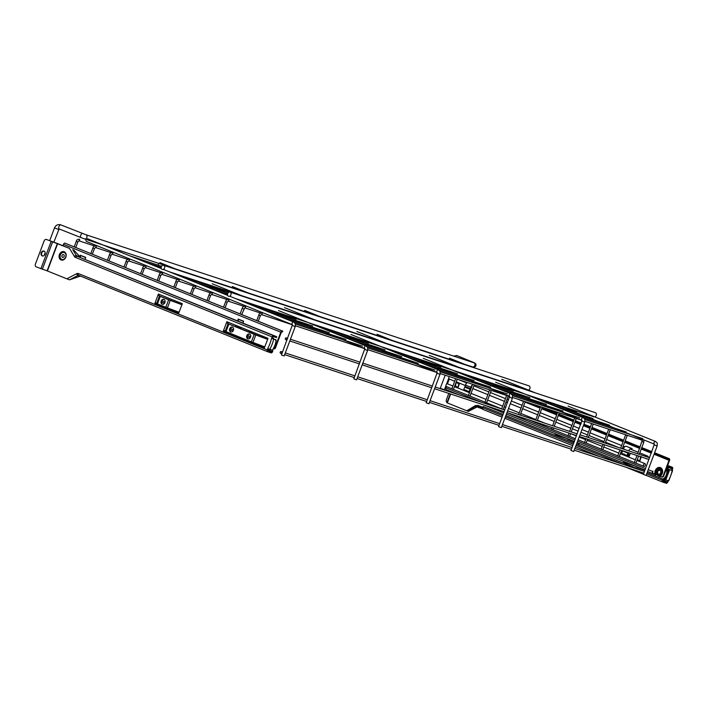 <?xml version="1.0" encoding="UTF-8"?>
<svg xmlns="http://www.w3.org/2000/svg" width="708" height="708" viewBox="0 0 708 708"><rect width="100%" height="100%" fill="white"/><g stroke="black" fill="none" stroke-linecap="round" stroke-linejoin="round"><path stroke-width="1.06" d="M509.636 397.223L512.371 398.25L501.326 427.641L498.591 426.614L509.61 396.383L410.321 356.248M437.252 373.337L439.987 374.364L428.933 403.755L426.198 402.728L437.234 372.505L337.928 332.362M364.859 349.451L367.594 350.478L356.549 379.869L353.814 378.842L364.85 348.619L265.544 308.476M158.645 263.349A1.46 0.894 112 0 0 158.486 263.686A1.46 0.894 112 0 0 158.796 265.323L161.477 266.412M582.02 421.101L584.755 422.136L573.71 451.527L570.975 450.5L582.011 420.278A1.46 0.894 112 0 1 581.702 418.64A1.46 0.894 112 0 1 583.073 417.552A1.46 0.894 112 0 0 583.073 417.552L495.68 382.223M281.563 352.69A0.912 0.717 108.3 0 1 280.226 352.15A0.912 0.717 108.3 0 1 281.563 352.69M286.705 339.017A0.912 0.717 108.3 0 1 285.368 338.477A0.912 0.717 108.3 0 1 286.705 339.017M227.702 293.563A2.195 1.735 -71.7 0 0 228.622 296.289A2.195 1.735 -71.7 0 0 230.914 294.864A2.195 1.735 -71.7 0 0 229.994 292.13A2.195 1.735 -71.7 0 0 227.702 293.563M594.711 416.879A2.195 1.735 -71.7 0 0 596.251 415.41A2.195 1.735 -71.7 0 0 595.331 412.675L229.994 292.13M161.336 266.739A2.195 1.735 -71.7 0 0 162.256 269.465A2.195 1.735 -71.7 0 0 164.548 268.031A2.195 1.735 -71.7 0 0 163.628 265.305A2.195 1.735 -71.7 0 0 161.336 266.739M528.345 390.055A2.195 1.735 -71.7 0 0 529.885 388.586A2.195 1.735 -71.7 0 0 528.965 385.851L163.628 265.305M445.199 375.213L440.296 388.258L444.394 389.807L445.934 385.718M552.647 429.552L551.682 429.19M569.232 436.261L568.267 435.898M585.826 442.969L584.861 442.606M602.42 449.677L601.455 449.315M619.013 456.377L618.049 456.014M635.598 463.085L634.634 462.722M536.053 422.844L535.089 422.481M486.281 402.728L485.316 402.365M469.687 396.02L468.723 395.657M453.093 389.311L452.129 388.949M643.899 466.386A1.46 0.894 112 0 0 645.262 465.324A1.46 0.894 112 0 0 644.961 463.66A1.46 0.894 112 0 0 644.935 463.651A1.46 0.894 112 0 0 643.572 464.705A1.46 0.894 112 0 0 643.873 466.368A1.46 0.894 112 0 0 643.899 466.386M447.509 383.842A1.46 0.894 112 0 0 447.474 383.825A1.46 0.894 112 0 0 447.438 383.816A1.46 0.894 112 0 0 446.084 384.878A1.46 0.894 112 0 0 446.376 386.541A1.46 0.894 112 0 0 446.412 386.55M646.422 458.625A1.46 0.894 112 0 0 646.696 458.855A1.46 0.894 112 0 0 647.13 458.855M648.218 457.297A1.46 0.894 112 0 0 647.793 456.138A1.46 0.894 112 0 0 647.758 456.129A1.46 0.894 112 0 0 646.616 456.766M646.696 458.855A1.46 0.894 112 0 0 646.731 458.864L644.864 458.111M449.394 376.603A1.46 0.894 112 0 0 448.766 377.984A1.46 0.894 112 0 0 449.199 379.019A1.46 0.894 112 0 0 449.235 379.028M654.413 444.987L657.148 446.013L646.094 475.413L643.36 474.378L654.396 444.155A1.46 0.894 112 0 1 654.095 442.527A1.46 0.894 112 0 1 655.458 441.438A1.46 0.894 112 0 0 655.458 441.438L568.064 406.109M292.475 325.565L295.209 326.592L284.165 355.982L281.43 354.956L292.448 324.724L186.823 282.032M86.261 239.463A1.46 0.894 112 0 0 86.102 239.8A1.46 0.894 112 0 0 86.403 241.437L153.627 268.615M249.26 330.76L249.004 331.459L251.729 332.556L251.995 331.866M238.295 319.184L243.614 321.184L242.915 323.052M241.233 327.512L240.481 328.645M240.994 328.14L240.207 328.618L235.923 326.892L235.649 325.981L236.384 325.556M238.26 319.016L237.561 320.883M235.879 325.353L235.649 325.981M80.411 255.358L85.73 257.358L85.031 259.225M80.376 255.199L79.792 256.747M273.368 348.717A1.46 1.151 -71.7 0 0 274.925 347.778L280.784 332.194L63.49 244.349L62.977 245.72M238.056 321.087L238.711 319.352M236.206 326.025L236.481 326.928L240.605 328.601M80.199 257.208L80.827 255.526M274.925 347.778L275.439 347.947L281.297 332.362A0.735 0.451 112 0 1 281.979 331.813L282.465 331.972L282.519 331.034L64.994 243.154A1.611 0.982 -68 0 0 63.49 244.349M275.439 347.947A1.46 1.151 108.3 0 1 273.854 348.876L273.456 348.743M250.685 336.743L247.499 335.45M233.56 329.822L230.374 328.53M165.053 302.121L161.867 300.838M250.694 336.707L247.517 335.424M233.569 329.786L230.392 328.503M165.061 302.095L161.884 300.803M282.625 331.105L282.288 330.999A1.611 0.982 112 0 0 280.784 332.194M238.118 326.255A0.735 0.566 -85.8 0 0 238.481 327.078L241.012 328.096M249.004 331.459L249.402 330.813M269.474 349.186A7.346 5.797 108.3 0 1 267.863 349.938M272.385 337.902A7.346 5.797 108.3 0 1 272.899 338.743M269.898 349.327A7.346 5.797 108.3 0 1 267.766 350.203M267.624 338.185L267.624 339.203A3.673 2.903 108.3 0 0 267.562 339.185A3.673 2.903 108.3 0 0 266.774 339.017M266.606 337.769A4.929 3.894 -71.7 0 0 264.889 338.318M263.234 346.3A4.929 3.894 -71.7 0 0 264.119 347.035A0.77 0.602 -71.7 0 0 264.535 347.416M269.438 349.168A7.31 5.77 108.3 0 1 267.881 349.894M266.642 337.787A4.929 3.894 -71.7 0 0 264.934 338.336M263.279 346.318A4.929 3.894 -71.7 0 0 264.155 347.053A0.77 0.602 -71.7 0 0 264.482 347.407M267.668 338.203L267.606 339.194M248.136 338.937A2.558 2.018 108.3 0 1 247.313 335.858A2.558 2.018 108.3 0 1 249.729 334.123M246.8 335.689A2.558 2.018 108.3 0 1 249.481 334.017A2.558 2.018 108.3 0 1 250.552 337.203A2.558 2.018 108.3 0 1 247.871 338.875A2.558 2.018 108.3 0 1 246.8 335.689M231.012 332.017A2.558 2.018 108.3 0 1 230.189 328.937A2.558 2.018 108.3 0 1 232.596 327.202M229.675 328.769A2.558 2.018 108.3 0 1 232.348 327.096A2.558 2.018 108.3 0 1 233.419 330.282A2.558 2.018 108.3 0 1 230.746 331.955A2.558 2.018 108.3 0 1 229.675 328.769M162.504 304.316A2.558 2.018 108.3 0 1 161.681 301.236A2.558 2.018 108.3 0 1 164.088 299.511M161.167 301.068A2.558 2.018 108.3 0 1 163.84 299.404A2.558 2.018 108.3 0 1 164.911 302.59A2.558 2.018 108.3 0 1 162.238 304.254A2.558 2.018 108.3 0 1 161.167 301.068M268.305 348.752L267.801 350.097A0.735 0.451 112 0 0 267.969 350.92L271.376 352.044A0.735 0.451 112 0 0 272.058 351.495L272.261 350.947A0.735 0.575 -71.7 0 0 271.987 350.053L272.5 350.221A0.735 0.575 108.3 0 1 272.775 351.124L272.571 351.664A1.611 0.982 112 0 1 271.067 352.858L267.659 351.734A1.611 0.982 112 0 1 267.624 351.726A1.611 0.982 112 0 1 267.288 349.92L267.801 348.557L272.093 350.053L272.801 349.646L274.996 345.274L276.226 340.548L275.952 339.805L275.297 339.539L275.571 340.283M42.569 255.986A2.558 2.018 108.3 0 1 41.745 252.906A2.558 2.018 108.3 0 1 44.153 251.172M41.232 252.738A2.558 2.018 108.3 0 1 43.905 251.066A2.558 2.018 108.3 0 1 44.985 254.252A2.558 2.018 108.3 0 1 42.303 255.924A2.558 2.018 108.3 0 1 41.232 252.738M61.977 255.561A1.46 1.151 108.3 0 1 64.118 256.429A1.46 1.151 108.3 0 1 61.977 255.561M267.58 339.318L229.348 324.264L227.029 322.919L227.401 321.919M264.376 347.849L223.817 331.459L224.153 330.574M181.894 304.679L160.273 296.325L158.574 295.245L158.946 294.254M178.681 313.219L155.362 303.785L155.689 302.909M272.173 338.477L272.686 337.105A0.735 0.451 112 0 1 273.368 336.565L276.43 337.574L276.74 336.751L273.677 335.742A1.611 0.982 112 0 0 272.173 336.937L271.66 338.3L275.297 339.539M46.852 239.631A2.195 1.735 108.3 0 1 46.94 239.649A2.195 1.735 108.3 0 1 47.02 239.685L69.375 248.349A0.584 0.46 108.3 0 1 69.561 248.508L74.358 256.393A3.797 3 -71.7 0 0 75.597 257.473L272.173 336.937M223.817 331.459L223.259 331.273L226.87 321.706L226.48 322.733L228.834 324.096L226.011 331.609L223.657 330.255L223.277 331.282L264.358 347.885L264.748 346.867L251.393 341.875L254.216 334.353L255.792 334.964L252.96 342.477M178.673 313.255L182.345 303.705L181.885 304.706L170.239 300.378L167.407 307.9L179.053 312.228L178.673 313.255L155.362 303.785M159.459 296.024L158.026 295.068L158.406 294.032L154.804 303.599L155.202 302.582L156.627 303.537L159.459 296.024L160.265 296.378L157.442 303.891L156.627 303.537M158.45 294.05L182.301 303.688M267.96 348.619L267.739 348.469A31.267 24.691 -71.7 0 0 271.545 338.327L271.66 338.3M267.288 349.92L78.393 273.562A2.92 2.31 -71.7 0 0 76.694 273.686L67.278 278.589A1.46 1.151 108.3 0 1 66.428 278.651L47.392 270.952L57.667 243.614L69.375 248.349M226.905 321.724L267.987 338.327L267.571 339.344L255.792 334.964M268.031 338.344L264.358 347.885M276.226 340.548L275.952 339.805L271.545 338.327M75.597 257.473A1.611 0.982 -68 0 1 77.101 256.278L276.633 336.681L276.43 337.574M47.02 239.685L57.375 243.508L47.1 270.845L36.232 266.854A2.195 1.735 -71.7 0 1 35.4 264.155L44.135 240.915A2.195 1.735 -71.7 0 1 46.427 239.481L46.94 239.649M66.428 278.651L69.534 279.837L80.668 276.005M260.544 345.389L257.845 344.292M178.982 312.423L172.221 309.688M260.553 345.424L256.668 343.858M178.974 312.449L171.062 309.254M156.185 303.236L155.654 303.024M80.588 257.429L73.694 249.951M167.407 307.9L165.822 307.281L168.646 299.767L170.239 300.378M168.646 299.767L160.265 296.378M157.442 303.891L165.822 307.281M254.216 334.353L228.834 324.096M226.011 331.609L251.393 341.875M158.026 295.068L158.574 295.245M226.48 322.733L227.029 322.919M659.67 476.024L655.909 474.502A4.168 3.292 108.3 0 1 655.891 470.953A4.168 3.292 108.3 0 1 659.13 468.112A4.168 3.292 108.3 0 1 662.148 470.298A4.168 3.292 108.3 0 1 662.007 473.422A4.168 3.292 108.3 0 1 660.396 475.608A4.168 3.292 108.3 0 1 659.67 476.024L661.591 476.82A1.46 1.151 108.3 0 0 661.653 476.838L662.157 477.006A1.46 1.151 -71.7 0 0 663.688 476.05L669.547 460.465A1.611 0.982 -68 0 0 669.21 458.669A1.611 0.982 -68 0 1 669.21 458.669L654.59 452.819M653.042 473.28L652.891 473.227A1.611 0.982 -68 0 1 652.856 473.218A1.611 0.982 -68 0 1 652.528 471.422L652.997 471.139L652.794 471.687A1.46 1.151 108.3 0 0 653.351 473.484L655.909 474.502M624.677 455.164L624.403 454.253M466.793 391.338L466.519 390.435M661.706 476.856L662.104 476.988A1.46 1.151 -71.7 0 0 662.157 477.006M637.235 459.651L639.952 460.749L641.227 456.536M458.218 387.285L458.749 383.63L456.023 382.532L455.492 386.187L458.218 387.285L459.492 383.081M626.138 450.005L623.385 448.899A3.071 1.885 -68 0 1 626.359 446.305L632.12 448.606L631.403 449.288M623.943 453.961L624.217 454.872L628.5 456.598L629.297 456.12L630.35 453.324M466.059 390.135L466.333 391.046L469.608 392.374M663.688 476.05L663.175 475.882A1.46 1.151 108.3 0 1 661.653 476.838M663.175 475.882L669.033 460.297L654.05 454.244M449.261 379.046L447.465 383.825L452.881 386.019M446.438 386.559L445.934 387.904A1.611 0.982 112 0 0 446.27 389.71A1.611 0.982 112 0 0 446.305 389.719L459.094 394.887L446.27 389.71M667.874 458.182L667.564 459.005L668.865 459.474A0.735 0.451 -68 0 1 669.033 460.297M651.882 451.722L641.758 447.624M640.2 446.996L625.164 440.925M623.606 440.288L608.579 434.216M607.021 433.588L591.985 427.508M590.428 426.88L583.958 424.26M581.25 423.172L575.392 420.8M573.834 420.171L558.798 414.091M557.24 413.463L542.213 407.383M540.655 406.755L540.036 406.507M667.564 459.005L654.28 453.633M651.572 452.536L641.448 448.447M639.89 447.819L624.863 441.739M623.297 441.111L608.269 435.031M606.712 434.402L591.676 428.331M590.118 427.694L583.649 425.083M580.941 423.986L575.082 421.623M573.524 420.995L558.497 414.915M556.93 414.286L541.903 408.206M540.346 407.578L527.31 402.312M472.395 384.957A3.071 1.885 112 0 0 470.855 387.241L470.431 388.657A2.779 1.699 -68 0 1 470.165 389.329L469.351 390.984L469.811 391.276L470.616 389.621A3.655 2.239 -68 0 0 470.758 389.303M471.395 387.32L470.97 388.736A3.655 2.239 -68 0 1 470.917 388.896M470.165 389.329L464.811 387.161L463.997 388.825A0.735 0.575 -57.4 0 0 464.218 389.692L468.501 391.418A0.735 0.575 -57.4 0 0 469.351 390.984M464.811 387.161A2.779 1.699 112 0 0 465.076 386.488L470.431 388.657M470.855 387.241L465.501 385.072L465.076 386.488M465.501 385.072A3.071 1.885 -68 0 1 467.466 382.559M464.536 389.896A0.735 0.575 -57.4 0 0 464.669 389.984L468.953 391.719A0.735 0.575 -57.4 0 0 469.811 391.276M632.12 448.606L631.713 448.474A3.071 1.885 112 0 0 628.801 450.89M628.261 452.633A2.779 1.699 -68 0 1 628.049 453.147L627.235 454.81L627.695 455.102L628.509 453.439A3.655 2.239 -68 0 0 628.775 452.801M628.049 453.147L622.695 450.987L621.889 452.642A0.735 0.575 -57.4 0 0 622.102 453.509L626.385 455.244A0.735 0.575 -57.4 0 0 627.235 454.81M622.42 453.713A0.735 0.575 -57.4 0 0 622.562 453.81L626.846 455.536A0.735 0.575 -57.4 0 0 627.695 455.102M456.023 382.532L456.925 382.17L459.12 383.063L459.147 384.825M640.873 458.288L640.846 456.518M639.952 460.749L640.483 457.094L639.678 456.403M666.821 467.723A7.346 5.797 108.3 0 1 668.37 471.192M665.361 479.112A7.346 5.797 108.3 0 1 662.989 480.378M666.724 467.979A7.346 5.797 108.3 0 1 668.025 472.156M665.724 478.219A7.346 5.797 108.3 0 1 663.104 480.059M666.706 468.015A7.31 5.77 108.3 0 1 667.989 472.245M665.75 478.139A7.31 5.77 108.3 0 1 663.122 480.015M659.511 475.935A3.655 2.885 108.3 0 1 658.396 475.856A3.655 2.885 108.3 0 1 657.236 475.015M659.927 476.139A3.655 2.885 108.3 0 1 658.953 476.033A3.655 2.885 108.3 0 1 658.679 475.926M658.458 474.139A2.009 1.584 108.3 0 1 659.865 470.377A2.009 1.584 108.3 0 1 658.458 474.139M629.766 454.872L628.129 454.209M623.305 463.032L623.606 462.227L636.156 466.466M577.454 442.739L579.011 444.19L578.702 445.005M554.851 435.358L555.152 434.553L567.577 438.739M671.573 470.262L672.087 468.891A0.735 0.451 -68 0 0 671.936 468.077A0.735 0.451 -68 0 1 671.936 468.077L668.856 467.059L669.166 466.236L672.228 467.253A1.611 0.982 -68 0 1 672.264 467.262A1.611 0.982 -68 0 1 672.6 469.059L672.087 470.431L669.343 469.554L668.777 470.024L669.423 470.289L669.989 469.82L669.343 469.554M470.254 408.95L467.191 410.543A1.46 1.151 108.3 0 1 466.342 410.605L447.306 402.914L450.642 394.029M663.122 481.298A0.735 0.451 -68 0 1 663.104 481.298L666.529 482.422A0.735 0.451 -68 0 0 667.21 481.882L667.697 480.59M669.423 470.289L666.007 479.387L665.361 479.121L665.485 479.812L666.122 480.068L666.007 479.387L666.139 480.077L668.37 480.741M663.104 481.298A0.735 0.451 -68 0 1 662.954 480.475L663.157 479.927A0.735 0.575 -71.7 0 0 662.874 479.033L662.369 478.865A0.735 0.575 108.3 0 1 662.644 479.759L662.44 480.307A1.611 0.982 -68 0 0 662.776 482.104A1.611 0.982 -68 0 0 662.812 482.121L666.219 483.245A1.611 0.982 -68 0 0 667.715 482.051L668.202 480.759M668.396 480.82A32.878 25.957 -71.7 0 0 672.246 470.563L669.989 469.82M666.104 480.059L665.361 479.121L668.777 470.024M468.51 410.233L467.191 410.543L475.714 405.436L476.643 405.834L476.334 406.658L482.759 409.065A1.611 0.982 112 0 1 482.829 407.702L483.29 406.472L503.14 414.499M476.652 406.79L476.643 405.834M476.953 405.967L482.555 408.233L482.245 409.047M467.767 411.153L474.829 406.374L476.334 406.658M667.29 466.457L668.856 467.059M667.6 465.643L668.202 465.882L667.892 466.705M669.166 466.236L668.202 465.882M467.059 410.897L468.094 411.348L476.555 406.941L475.404 406.25M466.342 410.605L467.023 410.888M482.953 409.419L502.14 417.171L482.953 409.419M662.369 478.865L647.121 472.696L662.874 479.033M641.731 470.519L576.48 444.146M505.866 415.561L573.79 443.013L505.848 415.596M642.245 470.687L576.498 444.111M503.158 414.463L483.29 406.472M449.651 391.073L449.421 391.701M448.775 393.409L446.385 399.763A2.195 1.735 108.3 0 0 447.049 402.383M555.692 434.756L555.382 435.579M568.559 439.146L567.435 439.119M568.427 439.509L574.223 441.845M627.66 455.164L629.412 455.819M627.677 455.138L629.421 455.793M624.146 462.43L623.837 463.244M637.129 466.864L636.014 466.846M636.996 467.227L644.855 470.404M647.572 471.493L655.183 474.572M510.769 393.701A1.46 0.894 112 0 0 510.716 393.683A1.46 0.894 112 0 0 510.68 393.666A1.46 0.894 112 0 0 509.317 394.754A1.46 0.894 112 0 0 509.618 396.392M438.385 369.815A1.46 0.894 112 0 0 438.332 369.797A1.46 0.894 112 0 0 438.296 369.78A1.46 0.894 112 0 0 436.933 370.868A1.46 0.894 112 0 0 437.234 372.505M365.992 345.938A1.46 0.894 112 0 0 365.939 345.911A1.46 0.894 112 0 0 365.912 345.893A1.46 0.894 112 0 0 364.54 346.982A1.46 0.894 112 0 0 364.85 348.619M583.153 417.587A1.46 0.894 112 0 0 583.1 417.561C585.392 419.897 584.932 417.897 584.755 422.136M53.781 242.269L59.145 228.941A2.195 1.053 -68.4 0 1 59.145 228.941A2.195 1.053 -68.4 0 1 58.95 226.595A2.195 1.053 -68.4 0 1 60.729 224.852A2.195 1.053 -68.4 0 1 60.764 224.87L85.933 234.737L474.112 362.841M58.596 229.463L54.489 227.923C55.711 225.259 57.693 224.206 60.445 224.755L60.764 224.87M59.145 228.941L80.96 237.578A2.195 1.053 -68.4 0 1 80.765 235.224A2.195 1.053 -68.4 0 1 82.579 233.498M80.96 237.578L84.562 238.906A2.195 1.735 -71.7 0 0 86.854 237.472A2.195 1.735 -71.7 0 0 85.933 234.737M84.562 238.906L472.555 366.921A2.195 1.735 -71.7 0 0 474.847 365.487A2.195 1.735 -71.7 0 0 473.926 362.761M472.555 366.921C474.077 367.452 475.183 367.071 475.882 365.779C476.289 364.372 475.652 363.328 473.962 362.646A2.195 1.602 112.5 0 0 473.333 362.567M453.554 356.036L457.103 355.646A2.195 1.602 112.5 0 0 457.032 355.62A2.195 1.602 112.5 0 0 455.067 356.54M178.841 279.403A0.841 0.664 108.3 0 1 178.372 281.014M176.142 281.651L177.407 282.147L175.319 287.696M178.929 279.43A0.841 0.664 108.3 0 1 178.965 279.439C177.071 279.501 176.035 280.209 175.832 281.554L173.761 287.067M195.435 286.112A0.841 0.664 108.3 0 1 194.957 287.714M192.735 288.36L193.992 288.855L191.912 294.404M212.019 292.82A0.841 0.664 108.3 0 1 211.55 294.422M209.329 295.068L210.586 295.563L208.497 301.112M228.613 299.528A0.841 0.664 108.3 0 1 228.144 301.13M225.914 301.776L227.179 302.272L225.091 307.821M626.907 435.358L625.633 434.907L626.907 435.358M245.207 306.228A0.841 0.664 108.3 0 1 244.738 307.838L241.685 314.529M242.508 308.476L243.773 308.98M643.501 442.066L642.227 441.615L643.501 442.066M643.147 439.615A0.841 0.664 108.3 0 1 642.209 440.217M261.801 312.936A0.841 0.664 108.3 0 1 261.323 314.547M259.101 315.184L260.358 315.68L258.278 321.228M162.247 272.695A0.841 0.664 108.3 0 1 161.778 274.306M159.548 274.943L160.813 275.439L158.725 280.988M162.336 272.722A0.841 0.664 108.3 0 1 162.371 272.73C160.477 272.792 159.45 273.5 159.238 274.854L157.167 280.359M145.653 265.987A0.841 0.664 108.3 0 1 145.184 267.597M142.963 268.235L144.22 268.739L142.131 274.288M145.742 266.013A0.841 0.664 108.3 0 1 145.777 266.022C143.892 266.084 142.857 266.801 142.644 268.146L140.573 273.651M129.068 259.287A0.841 0.664 108.3 0 1 128.591 260.889M126.369 261.535L127.626 262.031L125.546 267.58M129.157 259.305A0.841 0.664 108.3 0 1 129.183 259.314C127.298 259.385 126.263 260.093 126.059 261.438L123.989 266.951M112.475 252.579A0.841 0.664 108.3 0 1 112.006 254.181M109.775 254.827L111.041 255.322L108.952 260.871M95.881 245.871A0.841 0.664 108.3 0 1 95.412 247.473M93.182 248.119L94.447 248.614L92.359 254.163M79.287 239.162A0.841 0.664 108.3 0 1 78.818 240.773M76.597 241.41L77.853 241.906L75.765 247.455M655.546 441.473A1.46 0.894 112 0 0 655.493 441.447C657.776 443.783 657.325 441.783 657.148 446.013M293.608 322.051A1.46 0.894 112 0 0 293.555 322.025A1.46 0.894 112 0 0 293.519 322.016A1.46 0.894 112 0 0 292.156 323.096A1.46 0.894 112 0 0 292.457 324.733M248.526 338.946L247.72 338.628L248.526 338.946M250.154 337.946L247.119 336.716M233.029 331.017L229.994 329.795M164.522 303.325L161.486 302.104M282.288 330.999L64.994 243.154M236.481 326.928L235.923 326.892M249.057 331.344L251.774 332.441M260.889 346.442A7.31 5.77 108.3 0 1 260.544 345.3M263.774 336.627L262.748 337.521A7.31 5.77 108.3 0 1 263.792 336.636M260.969 346.478A7.16 5.655 108.3 0 1 260.597 345.318M262.818 337.548A7.16 5.655 108.3 0 1 263.854 336.654M266.872 339.052A3.655 2.885 108.3 0 1 267.456 339.167M273.81 339.044L272.562 337.424A7.31 5.77 108.3 0 1 273.792 339.044M267.739 350.566L270.81 349.628A7.31 5.77 108.3 0 1 267.739 350.566L271.376 352.044M65.782 257.11A4.018 3.168 -71.7 0 0 64.092 252.11A4.018 3.168 -71.7 0 0 59.888 254.73A4.018 3.168 -71.7 0 0 61.578 259.739A4.018 3.168 -71.7 0 0 65.773 257.128M65.994 255.898A3.655 2.885 -71.7 0 0 63.87 252.446A3.655 2.885 -71.7 0 0 60.375 254.915A3.655 2.885 -71.7 0 0 61.463 259.261A3.655 2.885 -71.7 0 0 65.357 257.827M65.835 257.154A4.381 3.46 108.3 0 1 61.083 259.951A4.381 3.46 108.3 0 1 59.41 254.553A4.381 3.46 108.3 0 1 64.162 251.747A4.381 3.46 108.3 0 1 65.835 257.154M269.837 349.31A32.878 25.957 -71.7 0 0 273.695 339.061M267.589 351.708L78.765 275.377A1.611 0.982 112 0 1 78.721 275.368A1.319 1.035 -71.7 0 0 77.995 275.43L69.543 279.828M78.393 273.562A1.611 0.982 112 0 0 78.721 275.368L267.624 351.726M74.358 256.393A1.611 0.814 -31.3 0 1 76.384 255.65A2.195 1.735 -71.7 0 0 77.101 256.278L273.677 335.742M52.613 241.932L42.33 269.27M67.278 278.589A1.611 0.77 62.5 0 0 67.437 279.058M76.694 273.686A1.611 0.77 62.5 0 0 77.995 275.43L79.721 275.996M272.058 351.495L269.235 350.354M272.775 351.124L272.261 350.947M72.712 249.623L76.384 255.65L79.818 256.783M51.171 241.393L40.887 268.739M225.206 331.256L228.029 323.742M657.095 471.404A3.115 2.46 108.3 0 1 660.467 469.413A3.115 2.46 108.3 0 1 661.653 473.254A3.115 2.46 108.3 0 1 658.281 475.245A3.115 2.46 108.3 0 1 657.095 471.404M662.157 470.342A4.071 3.213 -71.7 0 0 659.21 468.245A4.071 3.213 -71.7 0 0 656.068 471.015A4.071 3.213 -71.7 0 0 656.139 474.59M659.652 476.006A4.071 3.213 -71.7 0 0 660.431 475.581M660.148 476.227A4.806 3.797 -71.7 0 0 662.254 473.537A4.806 3.797 -71.7 0 0 660.422 467.625A4.806 3.797 -71.7 0 0 655.219 470.696A4.806 3.797 -71.7 0 0 655.015 474.156M651.342 453.147L641.227 449.058M639.66 448.421L624.633 442.35M623.075 441.721L608.039 435.641M606.482 435.013L591.445 428.933M589.888 428.305L583.419 425.694M580.71 424.596L574.861 422.225M573.294 421.596L558.267 415.525M556.709 414.888L541.673 408.817M540.115 408.18L525.079 402.109M523.522 401.48L517.902 399.206M652.528 471.422L648.245 469.687M645.537 468.599L577.613 441.137M574.905 440.04L507.379 412.746M481.484 402.277L445.934 387.904M644.997 470.041L577.073 442.58L644.997 470.041M574.365 441.482L506.441 414.03L574.365 441.491M503.733 412.932L484.989 405.357L503.733 412.932M669.175 458.651L654.608 452.766L669.21 458.669M651.9 451.669L641.775 447.58L651.9 451.669M625.191 440.872L640.218 446.952L625.182 440.872M623.624 440.243L608.597 434.163L623.624 440.243M607.039 433.535L592.003 427.455L607.039 433.535M590.445 426.827L583.976 424.216L590.445 426.827M575.409 420.747L581.268 423.119L575.409 420.756M573.852 420.118L558.824 414.047L573.852 420.118M557.258 413.419L542.231 407.339L557.258 413.41M668.529 459.359L668.83 458.545M468.501 391.418L468.953 391.719M464.218 389.692L464.669 389.984M626.359 446.305L631.713 448.474M626.385 455.244L626.846 455.536M622.102 453.509L622.562 453.81M458.749 383.63L459.333 383.515M458.536 383.178L459.12 383.063M640.483 457.094L641.067 456.979M659.998 476.165A3.655 2.885 108.3 0 1 659.042 476.068A3.655 2.885 108.3 0 1 658.998 476.05M660.635 476.431A3.655 2.885 108.3 0 1 659.803 476.316A3.655 2.885 108.3 0 1 659.661 476.263M660.998 476.572A3.797 3 108.3 0 1 659.697 476.431A3.797 3 108.3 0 1 659.104 476.086M666.414 468.793A7.31 5.77 108.3 0 1 663.122 479.245M666.317 469.059A7.16 5.655 108.3 0 1 662.989 479.095M666.954 467.36A7.31 5.77 108.3 0 1 668.848 469.864L666.954 467.36M665.635 479.874A7.31 5.77 108.3 0 1 662.874 480.82L665.653 479.882M655.466 476.033A7.31 5.77 108.3 0 1 655.192 474.227A7.16 5.655 108.3 0 0 655.528 476.059M623.606 462.227L623.881 461.501M579.277 443.474L579.011 444.19M555.152 434.553L555.426 433.836M667.131 466.891L672.087 468.891M451.288 392.312L451.474 391.816M482.945 407.392L478.307 405.525A2.92 2.31 -71.7 0 0 476.608 405.64L476.511 405.693M667.21 481.882L664.077 480.617M666.529 482.422L662.883 480.953M482.706 408.118L477.626 406.065A0.735 0.451 -68 0 0 478.307 405.525M504.848 418.269L572.772 445.721L504.848 418.269M575.48 446.819L600.26 456.837L575.48 446.819M626.155 467.307L643.404 474.272L626.138 467.298M662.776 482.104L646.112 475.369L662.732 482.095M672.264 467.262L667.688 465.413L672.228 467.253M662.44 480.307L646.652 473.926M622.651 464.227L576.02 445.376M573.312 444.279L505.388 416.826M502.68 415.729L482.829 407.702M662.644 479.759L663.157 479.927M555.922 434.031L555.647 434.739M578.755 444.084L579.02 443.367M624.367 461.705L624.102 462.413M348.168 331.123L343.955 329.424M512.371 398.25C512.548 394.011 512.999 396.011 510.716 393.683L423.287 358.337M390.604 345.123L356.921 331.512M324.237 318.299L304.661 310.387M275.784 307.237L271.562 305.537M439.987 374.364C440.164 370.134 440.615 372.125 438.332 369.797L350.903 334.45M318.219 321.246L284.536 307.626M251.853 294.413L232.277 286.501M227.843 293.236L199.178 281.651M367.594 350.478C367.771 346.247 368.231 348.239 365.939 345.911L278.518 310.564M245.835 297.36L212.152 283.74M179.469 270.527L159.884 262.615M581.994 420.269L482.706 380.134M420.552 355.009L416.339 353.301M462.997 369.01L429.314 355.398M396.63 342.185L377.045 334.273M643.829 473.139L574.223 450.164M571.445 449.253L501.83 426.287M499.06 425.366L429.446 402.401M426.667 401.48L357.062 378.514M354.283 377.594L284.669 354.628M281.899 353.708L280.607 353.283M644.475 471.422L574.861 448.456M572.091 447.536L502.476 424.57M499.698 423.658L430.092 400.684M427.313 399.772L357.699 376.798M354.929 375.886L285.315 352.92M282.536 352L281.182 351.549M648.971 459.465L579.356 436.5M576.577 435.579L506.972 412.614M504.193 411.693L434.588 388.727M431.809 387.807L362.195 364.841M359.425 363.93L289.811 340.955M287.032 340.044L285.749 339.619M649.608 457.757L580.002 434.783M577.224 433.871L507.618 410.897M504.839 409.985L435.225 387.019M432.455 386.099L362.841 363.133M360.062 362.213L290.457 339.247M287.678 338.327L286.324 337.884M235.596 298.599L593.959 416.844M169.23 271.766L527.593 390.011M448.757 378.205L446.509 384.179M473.962 362.646L457.103 355.646M44.135 255.482L45.162 252.747M49.666 240.755L54.489 227.923M194.178 286.227L178.398 281.023L177.407 282.147M551.364 429.092L551.983 427.464M552.621 425.756L557.674 412.33M552.939 429.685L553.576 427.986M554.222 426.278L559.267 412.853M210.763 292.935L194.992 287.731L193.992 288.855M567.958 435.801L568.984 433.075M569.63 431.367L574.675 417.941M576.4 411.808L535.39 398.277M513.318 390.993L463.005 374.39M440.934 367.107L390.621 350.504M368.549 343.221L318.228 326.618M296.156 319.343L245.844 302.741M195.523 286.129C193.665 286.209 192.629 286.917 192.426 288.262L190.355 293.776M569.533 436.394L570.586 433.597M571.223 431.889L576.268 418.463M227.356 299.643L211.586 294.44L210.586 295.563M584.551 442.509L585.985 438.686M586.631 436.969L591.676 423.552M592.994 418.517L551.983 404.985M529.911 397.701L479.599 381.099M457.527 373.815L407.206 357.213M385.134 349.929L334.822 333.326M312.75 326.043L262.438 309.44M212.108 292.838C210.258 292.917 209.223 293.625 209.01 294.971L206.94 300.484M586.127 443.102L587.587 439.208M588.233 437.5L593.277 424.074M243.95 306.343L228.18 301.139L227.179 302.272M601.145 449.217L602.995 444.297M603.632 442.58L608.685 429.154M609.588 425.225L568.577 411.693M546.505 404.41L496.184 387.807M474.112 380.523L423.8 363.921M401.728 356.637L351.416 340.035M329.344 332.751L279.023 316.149M228.702 299.546C226.843 299.626 225.817 300.334 225.604 301.679L223.533 307.192M602.712 449.81L604.588 444.819M605.234 443.111L610.278 429.685M622.235 448.722L627.279 435.296M617.73 455.925L619.996 449.907M620.642 448.191L625.677 434.765M626.173 431.933L583.755 417.932M563.09 411.118L511.362 394.046M490.706 387.232L438.978 370.16M418.322 363.346L366.594 346.274M345.929 339.459L294.201 322.388M245.295 306.254C243.437 306.325 242.401 307.042 242.198 308.387L240.127 313.892M237.384 325.954L236.95 327.123M260.544 313.051L244.764 307.847M619.305 456.518L621.589 450.43M639.236 454.332L643.802 442.199L643.953 439.934M292.51 324.83L261.358 314.556L260.358 315.68M634.324 462.634L636.996 455.518M637.643 453.801L642.236 440.234L584.976 421.34M642.767 438.633L584.852 419.525M579.684 417.817L512.468 395.639M507.3 393.94L440.084 371.762M434.916 370.054L367.691 347.876M362.523 346.168L295.307 323.99M261.889 312.963C260.031 313.033 258.995 313.741 258.792 315.095L256.721 320.6M582.056 420.375L512.583 397.454M509.671 396.489L440.199 373.567M437.287 372.603L367.815 349.681M364.894 348.717L295.422 325.795M635.899 463.218L638.598 456.04M177.584 279.518L161.813 274.315L160.813 275.439M534.779 422.393L534.974 421.853M535.62 420.145L540.664 406.719M227.542 294.236L212.657 289.324M536.345 422.977L536.575 422.375M537.222 420.667L542.266 407.242M160.99 272.81L145.22 267.606L144.22 268.739M518.619 414.534L523.663 401.109M227.914 293.121L196.072 282.616M520.212 415.056L525.256 401.631M144.397 266.102L128.626 260.898L127.626 262.031M501.609 408.923L506.663 395.498M228.888 292.209L179.478 275.908M503.211 409.445L508.255 396.02M127.812 259.402L112.032 254.199L111.041 255.322M484.998 402.268L489.653 389.887M112.563 252.597C110.705 252.676 109.669 253.384 109.466 254.73L107.395 260.243M486.573 402.861L491.255 390.409M111.218 252.694L95.447 247.49L94.447 248.614M468.413 395.56L472.652 384.276M161.176 267.403L146.291 262.5M95.969 245.888C94.111 245.968 93.084 246.676 92.872 248.021L90.801 253.535M469.979 396.153L474.254 384.798M94.624 245.986L78.853 240.782L77.853 241.906M451.819 388.851L455.651 378.665M161.548 266.296L129.706 255.792M79.376 239.189C77.526 239.26 76.491 239.968 76.278 241.313L74.207 246.826M453.394 389.444L457.244 379.187M644.961 463.66L636.952 460.421M635.395 459.793L620.358 453.713M618.801 453.085L603.765 447.005M602.207 446.376L587.18 440.305M585.613 439.668L579.153 437.057M576.436 435.96L570.683 433.632M544.788 423.163L537.399 420.18M535.841 419.552L520.814 413.472M519.247 412.844L508.512 408.507M505.804 407.41L504.22 406.764M502.662 406.135L487.626 400.064M486.069 399.427L471.032 393.356M469.475 392.719L454.447 386.648M643.873 466.368L635.926 463.156M634.359 462.528L619.332 456.448M617.774 455.819L602.738 449.748M601.18 449.111L586.144 443.04M584.587 442.411L578.117 439.792M575.409 438.695L569.559 436.332M567.993 435.703L552.966 429.623M551.408 428.995L536.372 422.915M534.814 422.287L528.239 419.632M501.636 408.87L486.6 402.799M485.042 402.171L470.006 396.091M468.448 395.462L453.412 389.382M451.854 388.754L446.376 386.541M647.793 456.138L639.775 452.899M638.218 452.27L630.837 449.288M624.695 446.801L623.182 446.199M621.624 445.562L606.597 439.491M605.039 438.863L590.003 432.783M588.445 432.154L581.976 429.535M579.268 428.437L573.409 426.074M571.852 425.446L556.815 419.366M555.258 418.738L540.231 412.658M538.673 412.029L523.637 405.958M522.079 405.321L511.344 400.985M508.636 399.887L507.043 399.25M505.485 398.622L490.449 392.542M488.892 391.913L473.864 385.833M466.802 382.984L458.226 379.515M618.96 447.642L605.561 442.226M604.004 441.597L588.976 435.517M587.419 434.889L580.949 432.269M578.232 431.181L572.383 428.809M570.825 428.181L555.789 422.101M554.231 421.472L539.195 415.401M537.638 414.764L522.61 408.693M521.053 408.065L510.318 403.719M507.601 402.622L506.016 401.985M504.459 401.356L489.423 395.276M487.865 394.648L472.829 388.568M465.36 385.55L456.244 381.86M454.686 381.231L449.199 379.019M243.534 321.397L238.684 319.441M85.65 257.579L80.792 255.615M654.387 444.155L555.09 404.02M492.945 378.895L488.724 377.187M535.381 392.896L501.698 379.284M469.015 366.071L449.438 358.151M186.815 282.023L153.645 268.624M295.209 326.592C295.386 322.361 295.838 324.361 293.555 322.025L229.711 296.218M227.702 295.404L163.344 269.385M161.336 268.58L87.5 238.729M282.775 331.149L282.465 331.972M273.908 348.902L273.403 348.725M260.517 345.292L260.871 346.433M61.578 259.739C62.676 260.509 64.056 259.632 65.702 257.093C66.384 254.597 65.853 252.933 64.092 252.11M275.97 339.805L275.315 339.548M662.148 470.298L661.998 473.422L660.396 475.608M464.138 389.648L464.598 389.949M622.031 453.474L622.482 453.766M456.802 382.161L456.218 382.276M659.803 476.316L658.891 476.015M655.157 474.218L655.44 476.024M658.396 475.856L658.953 476.033M477.263 406.87L468.324 411.41M451.084 391.657L450.89 392.179M450.244 393.896L446.916 402.737M672.573 470.652L668.715 480.909"/></g></svg>
